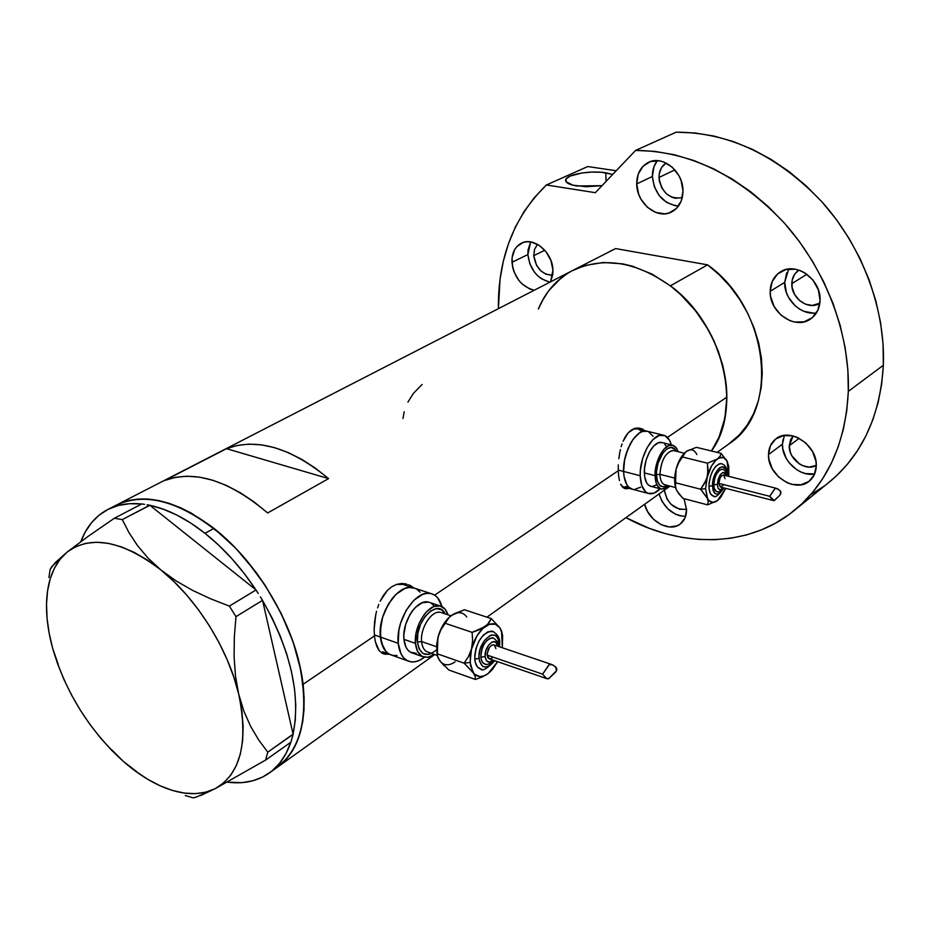 <?xml version="1.0" encoding="UTF-8"?>
<svg xmlns="http://www.w3.org/2000/svg" width="930" height="930" viewBox="0 0 930 930"><rect width="100%" height="100%" fill="white"/><g stroke="black" fill="none" stroke-linecap="round" stroke-linejoin="round"><path stroke-width="1.4" d="M382.59 651.767L390.193 654.615M402.969 584.4L396.285 584.493L402.888 584.377L414.966 588.33L409.165 587.481L404.806 588.504L395.982 594.34L391.867 598.932L385.055 610.615L382.637 617.241L381.009 624.03L380.382 637.05L374.348 634.923L380.382 637.05C377.371 613.672 398.4 582.715 413.35 587.795L414.966 588.33L409.165 587.481L404.806 588.504L395.982 594.34L388.182 604.43L382.637 617.241L380.254 630.726L381.405 642.746L385.869 651.419L389.124 654.069L392.902 655.452L397.052 655.522L392.902 655.452L389.124 654.069L385.869 651.419L383.253 647.594L380.382 637.05C381.579 647.106 385.415 653.162 391.914 655.22C385.415 653.162 381.579 647.106 380.382 637.05L398.226 643.316L380.382 637.05C377.371 613.672 398.4 582.715 413.35 587.795L431.16 593.619C436.426 595.095 440.006 599.42 441.901 606.581L437.832 597.99L434.728 595.177L431.078 593.596L427.01 593.328L422.673 594.375L413.885 600.28L406.085 610.475L400.539 623.379L398.9 630.215L398.226 643.316C395.32 619.81 416.326 588.574 431.16 593.619M621.972 486.448L623.135 486.785L621.972 486.448M632.76 489.331L628.947 487.332L626.797 484.658L624.065 476.555L623.6 471.452L640.224 475.753L641.712 485.355L645.455 491.691L647.989 493.319L653.895 493.214L660.126 488.773C656.371 492.656 652.732 494.295 649.221 493.679C643.723 492.156 640.724 486.181 640.224 475.753L623.6 471.452L624.576 460.106L627.936 448.783L633.132 439.251L639.352 433.008L642.549 431.439L647.489 431.299L642.549 431.439L639.352 433.008L633.132 439.251L630.354 443.691L625.983 454.328L624.576 460.106L623.6 471.452L618.241 470.069L623.6 471.452C622.612 452.108 636.411 428.277 646.71 431.113C636.411 428.277 622.612 452.108 623.6 471.452L624.065 476.555L626.797 484.658L628.947 487.332L632.76 489.331C627.204 487.785 624.146 481.833 623.6 471.452C624.146 481.833 627.204 487.785 632.749 489.331L648.408 493.47M407.166 584.645L405.678 583.819M412.897 587.26L410.862 585.854L412.897 587.26M408.665 584.749L410.862 585.854L408.665 584.749M401.539 583.47L406.364 583.982L401.539 583.47L396.599 584.389L401.539 583.47M391.797 586.737L396.599 584.389L391.797 586.737L387.368 590.422L391.797 586.737M383.439 595.34L387.368 590.422L380.161 601.21L383.439 595.34M378.777 604.465L377.58 607.848L378.777 604.465M376.557 611.336L375.72 614.928L376.557 611.336M374.581 622.158L375.72 614.928L374.162 629.285L374.581 622.158M374.441 635.946L374.162 629.285L374.441 635.946L303.11 684.282C306.877 723.18 298.693 750.545 278.558 766.378C303.261 745.779 309.795 709.811 298.158 658.487C285.475 609.952 252.135 558.488 213.947 528.356L205.03 533.32C223.932 548.409 240.893 567.242 255.89 589.841L149.904 505.316L255.89 589.841L244.392 573.705L231.93 558.744L218.736 545.213L205.03 533.32L213.947 528.356C175.456 499.643 142.767 491.982 115.866 505.35C147.079 490.808 184.256 502.351 227.385 539.97C266.945 577.053 297.402 635.388 303.11 684.282L374.441 635.946L375.383 641.84L374.441 635.946M643.641 429.695L641.979 428.835L643.641 429.695M638.503 427.998L641.979 428.835L638.503 427.998L634.934 428.358L638.503 427.998M631.47 429.951L634.934 428.358L628.262 432.717L631.47 429.951M625.437 436.554L628.262 432.717L623.065 441.273L625.437 436.554M622.042 443.936L621.159 446.714L622.042 443.936M620.403 449.609L619.752 452.619L620.403 449.609M618.81 458.734L619.752 452.619L618.81 458.734M618.264 470.72L618.311 464.872L618.264 470.72L434.659 595.13L618.264 470.72L618.636 476.009L618.264 470.72M404.19 411.816L402.992 418.488M422.104 384.474L413.397 393.378L407.91 402.086M376.964 646.769L375.383 641.84L379.138 650.535L376.964 646.769M381.893 653.046L379.138 650.535L381.893 653.046L385.171 654.243L381.893 653.046M388.891 654.15L385.171 654.243L388.891 654.15M619.438 480.577L618.636 476.009L619.438 480.577M622.286 486.832L620.647 484.204L624.356 488.355L622.286 486.832M626.832 488.762L624.356 488.355L628.959 488.32L626.832 488.762M717.123 452.375L730.12 443.075C779.956 410.444 769.238 308.481 707.579 264.852L670.414 285.812C723.354 324.372 743.117 408.642 711.45 450.992C721.54 436.1 726.679 418.14 726.853 397.133L667.438 437.391L726.853 397.133C726.876 357.62 705.277 313.689 672.785 287.672C637.05 261.516 603.419 255.913 571.915 270.874L573.705 269.956M164.703 480.473L226.525 448.678C256.634 437.507 290.648 447.481 328.569 478.613L267.654 512.965C228.931 480.368 194.614 469.534 164.703 480.473L226.525 448.678L328.569 478.613L267.654 512.965L254.088 501.921L240.277 492.702L226.443 485.46L212.842 480.264L199.671 477.171L187.128 476.207L175.421 477.323L164.703 480.473M610.429 251.077L615.613 248.577L707.579 264.852L670.414 285.812L682.504 296.252L693.548 308.237L703.301 321.513L711.566 335.823L718.169 350.866L722.97 366.304L725.877 381.835L726.853 397.133L725.9 411.874L723.063 425.777L718.413 438.588L711.45 450.992L718.983 437.286L724.865 418.209L726.853 397.133L726.342 386.101L722.285 363.665L714.298 341.519L708.939 330.859L695.733 310.957L679.76 293.659L670.937 286.219L652.139 274.152L632.493 266.201L622.612 263.853L603.245 262.481L585.063 265.503L571.915 270.874L615.613 248.577L707.579 264.852L719.413 274.943L730.201 286.556L739.71 299.448L747.72 313.364L754.091 327.999L758.694 343.042L761.426 358.201L762.251 373.139L761.182 387.577L758.252 401.214L753.556 413.78L747.197 425.08L739.35 434.88L727.992 444.598M568.753 272.664L561.488 277.686L549.037 290.323L543.957 297.786L538.342 309.016C545.399 292.008 556.593 279.291 571.915 270.874L117.61 504.455M112.716 507.199L120.458 503.177L128.956 500.445L138.152 499.061L147.963 499.061L158.298 500.48L169.039 503.304L180.095 507.548L191.347 513.162L213.947 528.356L235.836 548.328L256.006 572.229L265.143 585.342L281.023 613.114L293.113 641.909L300.901 670.414L304.122 697.361L303.982 709.892L302.715 721.61L300.332 732.422L296.879 742.21L292.404 750.894L286.975 758.403L276.454 767.878L286.928 758.473L292.357 750.963L296.844 742.291L300.309 732.515L302.703 721.715L303.982 709.997L304.122 697.477L300.936 670.542L293.159 642.037L281.093 613.242L265.224 585.458L246.287 559.953L235.929 548.433L214.051 528.438L191.452 513.221L180.199 507.594L169.144 503.339L158.391 500.491L148.056 499.073L138.245 499.05L129.038 500.421L120.528 503.142L112.786 507.164M226.525 448.678L237.301 445.424L249.019 444.122L261.504 444.866L274.582 447.656L288.056 452.492L301.692 459.327L315.27 468.069L328.569 478.613L226.525 448.678M623.902 488.134L624.553 488.145M663.276 435.124C667.066 435.949 669.74 439.193 671.309 444.842L669.519 440.239L665.008 435.67L659.149 435.461L652.825 439.716L647.024 447.818L642.653 458.525L640.41 470.162L640.224 475.753C639.317 456.305 653.081 432.311 663.276 435.124L637.027 428.776L633.237 428.974L637.806 428.963M638.794 429.335L641.305 431.101M627.866 486.344L624.786 486.936M382.067 653.151L386.427 653.267L382.067 653.151M653.023 436.228L648.454 431.671L653.023 436.228M634.388 489.482L640.619 487.192L634.388 489.482M420.081 592.166L416.954 589.364L420.081 592.166M290.811 742.268C286.359 755.3 279.546 765.297 270.351 772.249C258.377 781.037 244.02 784.339 227.315 782.153L241.858 782.642L252.797 780.793L262.83 776.957L271.804 771.11L279.558 763.321L285.94 753.66L290.811 742.268M292.38 736.99L290.927 742.175L293.09 734.142L267.782 752.149L258.773 740.071L250.728 726.551L243.927 711.334L238.719 694.222L235.476 675.994L234.093 656.743L234.348 636.794L235.964 616.648L262.551 600.35L260.342 596.839L262.597 600.548C290.73 650.407 300.89 694.942 293.09 734.142L262.551 600.35L235.964 616.648L229.361 606.104L210.587 598.781L192.591 590.376L175.991 580.843L161.03 570.055L148.114 558.174L137.57 545.689L129.049 532.75L122.272 519.591L149.904 505.316L147.068 504.769L149.753 505.199L122.272 519.591L114.355 518.243L87.955 536.494L67.309 551.932L55.044 562.801L50.115 569.451L48.93 577.577L50.115 569.451L51.813 566.591L67.309 551.932C91.117 534.669 122.365 540.714 161.03 570.055L148.114 558.174L137.57 545.689L129.049 532.75L122.272 519.591L114.355 518.243L87.955 536.494L67.309 551.932L60.113 559.209L54.382 568.253L50.185 578.879L47.558 590.899L46.523 604.093L47.058 618.229L49.127 633.074L52.685 648.419L58.079 663.939L52.685 648.419C48.593 633.562 46.535 619.485 46.5 606.197C46.628 581.657 53.568 563.568 67.309 551.932L75.888 546.596L85.723 543.329L96.662 542.237L108.543 543.376L121.144 546.77L134.257 552.408L147.638 560.209L161.03 570.055C196.8 598.746 228.269 649.047 238.719 694.222L235.476 675.994L234.093 656.743L234.348 636.794L235.964 616.648L229.361 606.104L210.587 598.781L192.591 590.376L175.991 580.843L161.03 570.055L174.166 581.785L186.779 595.177L198.625 609.975L209.448 625.902L219.05 642.63L227.222 659.812L233.825 677.133L238.719 694.222C248.531 742.373 240.742 773.818 215.353 788.582L265.643 760.054L290.927 742.175L265.643 760.054L267.782 752.149L258.773 740.071L250.728 726.551L243.927 711.334L238.719 694.222L241.847 710.764L243.149 726.423L242.637 740.943L240.347 754.032L236.348 765.506L230.768 775.178L223.712 782.897L215.353 788.582L265.643 760.054L267.782 752.149L293.124 734.328L292.38 736.99M258.249 593.48L256.041 589.957L229.361 606.104L256.041 589.957L258.249 593.48M144.51 504.351L141.848 503.921L114.355 518.243L141.848 503.921L144.51 504.351M185.256 795.51L192.987 797.859L196.044 797.196L215.353 788.582C199.043 796.452 179.839 795.15 157.74 784.676C146.115 779.061 134.664 771.307 123.376 761.426L136.942 771.877L123.376 761.426C89.454 730.48 65.891 692.815 52.685 648.419L57.672 664.008L63.984 679.621L71.54 695.024L80.213 709.997L89.873 724.331L100.382 737.816L111.612 750.243L123.376 761.426L135.513 771.179L147.847 779.363L160.193 785.815L172.364 790.419L184.163 793.058L195.381 793.662L205.844 792.174L215.353 788.582L200.555 795.592M262.597 600.548L293.09 734.142L295.298 720.169L295.775 704.894L294.485 688.537L291.427 671.39L286.626 653.709L280.151 635.794L272.095 617.973L262.597 600.548M111.821 749.882L123.376 761.426L111.821 749.882M192.987 797.859L196.044 797.196M80.852 541.62L85.153 532.158L91.407 522.834L99.057 515.197L108.043 509.373L118.238 505.502L129.526 503.688L141.709 504.002C128.456 502.63 116.855 504.618 106.892 509.977C94.93 516.603 86.246 527.147 80.852 541.62M149.904 505.316L163.262 509.175L177.06 515.174L191.057 523.253L205.03 533.32C186.116 518.487 167.737 509.152 149.904 505.316M538.342 309.027L541.841 301.541L548.561 290.951L556.756 281.778L566.324 274.187M786.687 272.746L784.688 282.371L770.191 291.288C770.459 282.743 773.807 276.315 780.212 272.002C795.534 261.132 821.411 279.349 820.062 300.378L818.354 289.834L813.041 280.174L804.95 272.932L800.242 270.595L795.348 269.223L785.745 269.595L777.608 273.955L772.167 281.569L770.191 291.288L770.61 296.484L774.155 306.563L780.84 315.014L789.663 320.583L794.476 322.013L804.02 321.838L812.25 317.7L817.9 310.167L820.062 300.378C819.702 308.469 816.587 314.631 810.728 318.862C795.336 330.522 769.098 312.445 770.191 291.288L784.688 282.371C783.955 299.239 801.102 315.781 816.459 312.864M782.955 439.599L782.444 444.168L768.506 454.584C768.68 447.935 771.086 442.738 775.736 438.995C789.617 426.835 817.702 445.331 816.273 466.035L815.924 461.152L812.483 451.445L805.926 443.099L797.289 437.402L792.592 435.845L783.397 435.589L775.608 439.088L770.4 445.761L768.506 454.584L768.912 459.385L772.319 468.894L778.724 477.09L787.187 482.763L791.802 484.367L800.939 484.797L808.821 481.496L814.227 474.905L816.273 466.035C816.04 472.312 813.797 477.276 809.553 480.915C795.638 493.737 767.331 475.335 768.506 454.584L782.444 444.168C781.677 460.385 799.684 477.148 814.645 473.963M659.033 493.97C663.869 507.954 672.716 515.441 685.573 516.429L679.598 515.708L675.471 514.185L667.845 508.861L661.962 501.235L659.033 493.97M686.573 509.687C686.538 515.859 684.492 520.591 680.446 523.881C669.751 533.029 648.442 521.184 644.653 504.269L647.617 511.605L653.558 519.312L661.253 524.718L669.542 526.996L677.214 525.775L680.435 523.892L685.026 517.871L686.573 509.687L684.038 498.678L686.573 509.687M530.612 241.986L528.031 250.019L527.88 254.564L511.953 262.33C511.721 253.204 514.836 246.834 521.288 243.242C533.611 236.29 552.757 252.414 552.932 270.084L550.56 281.848L552.746 274.722L552.932 270.084L550.932 260.505L546.073 251.774L539.086 245.276L531.1 241.986L527.101 241.73L523.323 242.416L516.975 246.462L514.65 249.647L512.081 257.738L512.593 267.061L513.976 271.746L518.754 280.302L521.974 283.848L529.461 288.835L534.285 290.218C521.509 286.754 514.058 277.454 511.953 262.33L527.88 254.564C529.914 269.549 537.296 278.744 550.002 282.139M675.529 205.821L666.787 202.484L659.335 195.753L654.29 186.639L652.383 176.479C652.325 170.306 653.953 165.029 657.278 160.657L653.93 166.784L652.383 176.479L636.713 183.919C636.794 173.724 640.677 166.563 648.326 162.425C662.602 154.671 683.434 171.666 682.98 190.941L681.074 180.467L678.842 175.526L672.262 167.202L663.764 161.994L659.207 160.832L650.361 161.599L643.002 166.284L638.224 174.119L636.713 183.919L638.666 194.184L640.863 199.02L647.292 207.192L655.615 212.389L664.578 213.842L668.891 213.051L676.354 208.564L681.306 200.81L682.98 190.941C682.783 200.706 679.121 207.646 671.971 211.773C657.615 220.154 636.504 203.321 636.713 183.919L652.383 176.479C654.499 193.975 663.195 203.844 678.493 206.065M605.79 172.771L612.719 174.422L601.373 172.271L591.596 172.096L581.82 172.992L570.206 176.061L566.207 178.816L566.021 181.664L572.915 185.186L586.202 186.744L602.012 185.663L576.821 185.977C569.381 184.71 565.649 182.792 565.626 180.211C565.417 174.654 590.015 170.155 605.79 172.771L606.058 181.42L605.79 172.771M546.387 184.977L587.772 166.551L616.218 170.76L587.772 166.551L546.387 184.977L595.316 192.684L635.609 150.404C689.525 150.997 739.129 175.235 784.409 223.13C826.049 269.933 850.043 334.056 848.323 391.356C845.649 442.192 828.305 481.356 796.278 508.85C750.463 547.828 682.899 548.642 625.925 517.673L649.314 528.345L665.52 533.669L681.911 537.377L698.314 539.4L714.612 539.702L730.654 538.249L746.279 534.994L761.356 529.926L775.701 523.078L789.175 514.441L801.614 504.083L812.878 492.063L822.806 478.462L831.281 463.384L838.163 446.981L843.359 429.381L846.765 410.769L848.323 391.356L883.349 365.257L848.323 391.356L847.858 369.652L845.126 347.518L840.139 325.279L832.955 303.238L823.655 281.697L812.343 260.97L799.207 241.347L784.409 223.13L768.168 206.541L750.731 191.813L732.352 179.141L713.298 168.667L693.827 160.506L674.215 154.729L654.732 151.369L635.609 150.404L595.316 192.684L546.387 184.977C513.825 216.853 497.829 258.087 498.399 308.667L500.026 279.384L503.351 261.121L508.478 243.614L515.383 227.06L524.043 211.633L534.401 197.544L546.387 184.977M796.289 508.85L831.153 480.566C862.912 453.317 880.315 414.885 883.349 365.257C885.511 309.365 862.482 247.136 821.969 201.891C777.91 155.612 729.318 132.386 676.191 132.176L635.609 150.404L676.191 132.176L695.024 132.978L714.194 136.117L733.445 141.604L752.533 149.405L771.191 159.46L789.152 171.666L806.159 185.861L821.969 201.891L836.361 219.515L849.102 238.51L860.029 258.598L868.992 279.5L875.862 300.925L880.571 322.559L883.07 344.1L883.349 365.257L881.663 384.23L878.153 402.423L872.898 419.651L865.993 435.752L857.53 450.562L847.637 463.965L836.454 475.846L827.107 483.856M658.998 177.456L674.889 169.876L658.998 177.456C659.056 170.922 661.428 166.11 666.113 163.006L661.544 167.598L659.242 173.91L658.998 177.456C661.59 192.743 669.356 199.462 682.271 197.625L675.424 198.276L672.262 197.439L666.403 193.812L661.881 188.069L659.37 181.094L658.998 177.456M533.75 255.657L544.794 250.24L533.75 255.657L534.564 249.287L537.528 244.334L534.518 249.414L533.75 255.657C535.854 268.212 542.167 274.745 552.664 275.245L546.05 274.257L540.76 270.781L536.598 265.41L533.75 255.657M686.573 509.326C674.622 510.07 667.217 503.676 664.346 490.168L666.984 499.015L671.169 504.42L679.516 509.28L686.573 509.326M789.268 445.761L799.161 438.309L789.268 445.761L793.104 435.972L790.628 439.565L789.268 445.761C788.477 459.281 805.845 472.01 816.284 465.407L808.902 467.104L802.369 465.535L799.265 463.826L791.907 455.828L790.419 452.538L789.268 445.761M798.917 270.119L794.894 273.897L792.197 280.104L792.081 287.289L794.557 294.38L799.254 300.309L805.473 304.191L812.285 305.447L819.853 303.192C808.914 310.887 790.977 298.274 791.802 283.638L806.926 274.269L791.802 283.638C792.023 277.698 794.371 273.211 798.835 270.177L798.835 270.177M824.108 486.111L810.762 494.714M530.658 241.916L527.88 254.564L529.856 263.888L534.576 272.351L537.773 275.861L541.353 278.709L549.177 281.999M784.339 435.438L782.444 444.168L782.827 448.923L786.176 458.327L789.024 462.617L796.533 469.592L800.904 472.01L805.485 473.579L814.575 473.975M788.721 269.026L784.688 282.371L786.396 292.613L788.582 297.484L795.185 305.831L799.37 308.993L803.927 311.318L813.529 313.119M439.483 612.242C430.857 611.196 420.127 628.668 421.604 641.549L417.396 642.072C414.838 620.984 438.146 597.688 445.121 613.835L441.634 609.801L436.496 608.627L430.683 610.952L425.08 616.474L420.569 624.344L417.872 633.342L417.396 642.072L421.604 641.549C422.232 647.524 424.44 651.093 428.207 652.279L437.344 655.487M499.689 642.525L499.096 643.63L497.992 638.712L495.539 635.632L492.098 634.888L490.156 635.446L484.379 640.526L480.182 649.198L479.02 655.522L479.403 661.149L482.682 666.438L486.158 667.089L488.099 666.485L494.365 660.556C486.53 669.821 481.415 669.123 479.02 658.487L474.742 659.01C475.37 665.403 477.764 668.81 481.891 669.24M497.817 646.222L495.632 642.037L492.202 641.933L488.541 645.176L485.879 650.686L485.135 656.592L486.564 660.87L489.657 662.079L493.098 660.126C488.762 663.555 486.111 662.381 485.135 656.592L480.868 657.115C481.298 661.556 482.949 663.915 485.82 664.218M466.755 617.02C462.966 611.87 457.897 611.324 451.585 615.381L464.465 609.778L491.273 618.601L500.084 628.076L491.273 618.601L489.099 622.705L485.135 626.564C491.4 622.391 496.376 622.902 500.084 628.076L502.002 632.4L500.084 628.076L501.502 630.9L502.34 647.757L502.642 635.237L500.084 628.076L495.458 624.216L489.459 624.286L482.984 628.331L477.02 635.76L468.499 656.534L464.105 663.183L473.172 672.553L470.092 662.439L464.105 663.183L474.556 674.204L479.845 676.563L483.972 675.901L488.262 673.494L492.423 669.53L497.62 661.683L488.087 673.622C481.973 677.854 476.997 677.505 473.172 672.553L475.125 676.389L475.439 679.458L482.472 676.831L488.471 673.332M548.909 678.516L546.549 678.458L542.597 674.157L487.157 655.092L489.331 658.824L547.142 678.772M492.795 657.336L491.098 658.603L488.738 658.568L487.646 657.243L487.157 653.802L489.482 647.268L492.005 645.048L493.725 644.839C489.854 645.374 487.669 648.791 487.157 655.092L542.597 674.157L549.049 664.694L551.827 664.532L555.617 666.81L556.605 670.669L549.153 678.191M436.507 646.734L421.604 641.549L436.507 646.734M416.245 653.29L410.363 652.186L407.956 650.186L406.026 647.303L403.946 639.352L415.501 643.397L417.558 651.36L421.86 656.243L427.719 657.347L434.357 654.441L429.032 657.08L423.999 657.138C419.163 655.615 416.326 651.035 415.501 643.397L403.946 639.352C404.794 646.978 407.642 651.546 412.513 653.081L422.732 656.696M424.499 657.266C419.279 661.277 414.315 662.706 409.607 661.544C403.167 659.51 399.377 653.43 398.226 643.316L401.039 653.918L403.62 657.742L406.852 660.393L410.595 661.765L414.722 661.823L419.046 660.567L424.499 657.266M449.411 617.113L443.424 624.414L438.937 633.969L436.67 644.269L436.972 653.697M438.588 658.765L441.204 662.427M403.946 639.352L403.864 634.597L405.678 624.46L409.816 614.811L412.571 610.661L415.64 607.174L422.208 602.733L428.672 602.14C417.512 598.35 401.795 621.752 403.946 639.352M431.264 603.268L433.601 605.36M415.501 643.397C413.408 625.727 429.114 602.187 440.204 605.965C443.889 606.988 446.47 609.929 447.946 614.811L445.11 609.173L440.064 605.93L433.775 606.569L427.219 611.057L424.161 614.556L419.081 623.426L416.036 633.562L415.501 643.397M431.567 653.453L428.23 654.488L423.034 653.499L419.221 649.152L417.396 642.072C419.988 655.243 426.359 657.859 436.519 649.884M441.762 612.754L440.82 612.44C432.194 609.499 420 627.82 421.604 641.549C422.383 648.326 425.045 651.977 429.602 652.5M437.716 656.615L439.785 660.788L437.891 657.429L437.251 653.778L436.798 645.583L437.914 637.399L437.309 655.208M449.969 616.637C444.401 621.554 440.39 628.482 437.914 637.399L440.867 629.889L447.516 619.171L450.539 616.16M444.273 665.88L439.785 660.788C443.75 665.764 448.853 666.124 455.096 661.858M494.353 645.118L495.911 648.594M499.073 646.652L499.701 642.618M485.204 664.148L482.705 662.613L481.182 659.289L480.868 654.697L481.821 649.524L483.891 644.583L486.75 640.631L489.971 638.282L493.807 638.12M448.795 669.995L475.439 679.458L448.795 669.995L439.785 660.788L437.716 656.929L437.251 653.778L464.105 663.183L470.092 662.439L471.498 648.931L470.22 655.894L470.452 665.427L475.125 676.389L475.439 679.458L482.472 676.831L488.401 673.39M481.054 669.147L477.427 666.95L475.207 662.16L474.742 655.511L476.114 648.024L479.113 640.875L483.263 635.178L487.925 631.796L493.435 631.575M479.241 629.808L472.126 632.365L472.614 640.642L471.498 648.931C474.335 638.852 478.88 631.389 485.135 626.564L472.126 632.365L445.179 623.286L449.306 617.229L454.34 613.707L464.465 609.778L491.273 618.601L487.378 624.681L479.241 629.808M437.914 637.399L440.867 629.889L445.179 623.286L472.126 632.365L472.614 640.642L471.498 648.931L468.499 656.534L464.105 663.183L437.251 653.778L436.798 645.583L437.914 637.399M492.33 637.782C485.39 639.724 481.566 646.176 480.868 657.115L485.135 656.592C484.077 645.594 496.667 635.411 497.806 646.199M491.296 631.098C481.263 633.888 475.742 643.2 474.742 659.01L479.02 658.487C477.311 640.177 498.515 624.832 499.096 643.63M542.597 674.157L549.432 664.427L553.187 665.09L556.477 667.984L556.861 669.333L555.849 671.867L548.584 678.795L546.549 678.458L542.597 674.157M672.576 450.469C665.217 452.84 661.009 460.792 659.94 474.323L656.429 474.719C655.604 457.316 670.844 439.297 676.029 451.19L674.529 449.062L671.018 447.47L666.903 448.888L662.811 453.119L658.068 463.245L656.568 470.999L656.429 474.719L659.94 474.323C660.207 480.45 661.928 483.96 665.136 484.856L675.54 487.553M726.842 475.904L727.202 474.579L725.644 469.011L722.436 466.674L719.681 467.709L716.914 470.708L713.67 477.799L712.485 485.809L713.054 490.273L714.635 493.226L716.984 494.225L719.739 493.133L723.784 487.866C717.739 496.783 713.973 496.109 712.485 485.809L708.916 486.216C709.137 492.575 710.915 495.888 714.252 496.155M716.46 491.528L714.263 488.483L713.798 484.832L717.356 484.425C719.715 472.882 722.715 469.999 726.353 475.776L725.156 472.917L722.819 472.417L720.169 474.823L718.111 479.345L717.356 484.425L718.146 488.355L720.204 489.796L723.296 487.739C719.89 491.191 717.902 490.087 717.356 484.425L713.798 484.832C713.938 489.238 715.17 491.54 717.483 491.726M696.814 454.514C694.408 449.574 690.944 448.527 686.433 451.387L696.361 447.318L721.11 453.34L727.586 462.082L721.11 453.34L720.053 456.258L717.414 459.002C721.459 456.293 724.668 456.944 727.039 460.954L728.818 476.393L728.748 466.232L726.737 460.431L723.308 457.56L718.96 458.072L715.867 460.292L711.485 466.116L706.044 480.31L700.627 489.238L707.265 497.91L705.603 488.669L700.627 489.238L709.183 500.793L713.043 502.398L717.542 500.573L720.564 497.597L725.76 488.366L717.448 500.642C713.066 503.642 709.671 502.735 707.265 497.91L708.195 501.689L707.66 504.885L717.646 500.491M774.434 500.456L772.028 499.364L769.726 496.306L718.797 483.356L720.483 487.018L773.795 500.631M776.225 488.285L723.377 475.032C720.82 475.555 719.297 478.334 718.797 483.356L769.726 496.306L775.004 488.459L776.225 488.285L780.096 490.587L781.014 492.807L780.038 495.062L774.562 500.247M674.68 478.101L659.94 474.323L674.68 478.101M672.355 445.098L675.785 447.167L678.121 451.701L676.959 448.888L673.599 445.482L669.228 445.377L664.508 448.597L660.184 454.7L656.917 462.745L655.069 475.672C654.453 461.059 664.741 442.994 672.355 445.098L661.637 442.471C653.976 440.355 643.665 458.339 644.327 472.905L655.069 475.672L656.15 482.891L657.347 485.634L660.8 488.889L665.194 488.831L669.391 485.96L661.753 489.18C657.638 488.041 655.418 483.53 655.069 475.672L644.327 472.905C644.699 480.752 646.943 485.239 651.093 486.39L648.233 484.867L646.641 482.844L644.653 476.741L644.478 468.732L646.152 460.036L649.419 452.026L653.755 445.947L658.487 442.738L662.218 442.61M685.608 452.003L680.435 458.397L676.11 469.15L678.679 462.733L683.713 454.096L686.421 451.387M677.296 491.47L683.027 498.41L707.66 504.885L683.027 498.41L679.121 494.109L676.389 489.866L675.366 486.076L676.11 469.15L674.622 480.694L676.122 489.261C674.145 483.914 674.134 477.206 676.11 469.15L678.679 462.733L685.875 451.794M664.741 444.18L666.287 446.261M656.894 484.774L652.256 486.495M667.31 485.425L663.392 486.832L659.835 485.379L657.394 481.136L656.429 474.719C657.289 485.204 660.916 488.773 667.31 485.425M673.866 450.655L673.39 450.539C665.717 451.968 661.23 459.897 659.94 474.323C660.265 481.066 662.276 484.611 665.973 484.937M685.608 452.015C681.423 455.654 678.261 461.361 676.11 469.15L675.227 476.032L675.796 482.833L700.627 489.238L705.603 488.669L708.195 501.689L707.66 504.885L717.623 500.503M723.145 485.262L720.204 486.936L718.797 483.356L720.18 477.695L721.924 475.474L723.528 475.067M723.668 475.125L725.063 478.706M721.878 469.185C717.263 470.789 714.577 476.009 713.798 484.832L714.775 478.287L716.402 474.207L719.681 470.034L722.68 469.301M686.433 451.387L696.361 447.318L721.11 453.34L720.053 456.258L717.414 459.002L707.428 463.187L707.811 473.51L705.603 488.669L707.149 476.997C709.509 468.499 712.938 462.501 717.414 459.002L707.428 463.187L708.021 470.045L707.149 476.997L704.533 483.472L700.627 489.238L675.796 482.833L675.366 486.076L676.389 489.866M712.798 495.876L710.415 493.505L709.102 489.029L709.067 483.147L710.334 476.753L712.682 470.836L715.763 466.325L719.099 463.907L721.75 463.779M707.428 463.187L682.527 457.014L707.428 463.187M720.587 463.617C713.926 465.93 710.032 473.463 708.916 486.216L712.485 485.809C712.101 469.569 727.248 458.606 726.853 475.184M769.726 496.306L775.248 488.297L778.143 489.052L780.77 491.621L780.038 495.062L774.26 500.619L769.726 496.306M623.135 486.785L631.935 489.11M270.351 772.249L434.728 654.569M486.948 617.171L669.995 486.123M624.693 488.483L625.402 488.669M382.788 653.534L384.288 654.069M108.624 509.082L115.866 505.35M780.816 271.641L780.212 272.002M441.808 612.765L450.98 615.823M480.636 669.054C482.275 671.541 487.018 668.775 494.888 660.742M499.596 646.838L499.701 642.711C499.956 638.038 497.562 634.225 492.516 631.261M484.949 664.09C486.344 665.345 489.296 664.101 493.807 660.37M498.515 646.466L498.503 646.199C499.119 643.653 497.341 640.886 493.179 637.899M391.914 655.22L407.91 660.939M428.672 602.14L440.204 605.965M493.725 644.839L551.664 664.485M713.496 496.085C714.903 498.189 718.437 495.481 724.11 487.948M727.167 475.986L727.202 474.672C727.179 468.255 725.226 464.582 721.32 463.675M716.96 491.679C718.379 492.609 720.645 491.331 723.738 487.855M651.093 486.39L661.149 489.029M673.39 450.539L684.282 453.224M726.795 475.893C725.842 471.58 724.377 469.359 722.389 469.22"/></g></svg>
